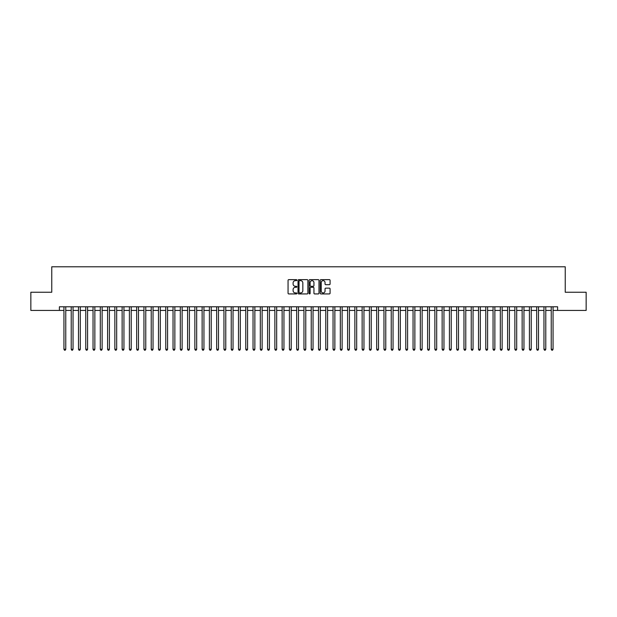 <?xml version="1.0" encoding="UTF-8"?>
<svg xmlns="http://www.w3.org/2000/svg" width="617" height="617" viewBox="0 0 617 617"><rect width="100%" height="100%" fill="white"/><g stroke="black" fill="none" stroke-linecap="round" stroke-linejoin="round"><path stroke-width="0.93" d="M296.862 280.149A0.501 0.501 0 0 0 296.361 279.648L288.779 279.648A0.717 0.717 0 0 0 288.062 280.365L288.062 293.214A0.717 0.717 0 0 0 288.779 293.931L296.361 293.931A0.501 0.501 0 0 0 296.862 293.43A0.501 0.501 0 0 0 296.361 292.928L295.381 292.928A2.283 2.283 0 0 1 293.098 290.646L293.098 289.574A2.283 2.283 0 0 1 295.381 287.291L296.361 287.291A0.501 0.501 0 0 0 296.862 286.789A0.501 0.501 0 0 0 296.361 286.288L295.381 286.288A2.283 2.283 0 0 1 293.098 284.005L293.098 282.933A2.283 2.283 0 0 1 295.381 280.65L296.361 280.65A0.501 0.501 0 0 0 296.862 280.149M329.362 284.684A0.717 0.717 0 0 0 330.08 283.967L330.08 280.365A0.717 0.717 0 0 0 329.362 279.648L320.94 279.648A0.717 0.717 0 0 0 320.223 280.365L320.223 293.214A0.717 0.717 0 0 0 320.94 293.931L329.362 293.931A0.717 0.717 0 0 0 330.08 293.214L330.08 288.864A0.717 0.717 0 0 0 329.362 288.147L325.761 288.147A0.717 0.717 0 0 0 325.043 288.864L325.043 291.023A1.913 1.913 0 0 1 323.138 292.928A1.913 1.913 0 0 1 321.226 291.023L321.226 282.563A1.913 1.913 0 0 1 323.138 280.65A1.913 1.913 0 0 1 325.043 282.563L325.043 283.967A0.717 0.717 0 0 0 325.761 284.684L329.362 284.684M59.394 310.428L30.85 310.428L30.85 292.242L51.759 292.242L51.759 266.791L565.241 266.791L565.241 292.242L586.15 292.242L586.15 310.428L557.606 310.428L557.606 306.788L59.394 306.788L59.394 310.428L63.944 310.428M307.875 280.365A0.717 0.717 0 0 0 307.158 279.648L298.736 279.648A0.717 0.717 0 0 0 298.026 280.365L298.026 293.214A0.717 0.717 0 0 0 298.736 293.931L307.158 293.931A0.717 0.717 0 0 0 307.875 293.214L307.875 280.365M309.842 279.648L318.264 279.648A0.717 0.717 0 0 1 318.974 280.365L318.974 293.214A0.717 0.717 0 0 1 318.264 293.931L314.655 293.931A0.717 0.717 0 0 1 313.945 293.214L313.945 288A0.717 0.717 0 0 0 313.228 287.291L310.837 287.291A0.717 0.717 0 0 0 310.127 288L310.127 293.43A0.501 0.501 0 0 1 309.626 293.931A0.501 0.501 0 0 1 309.125 293.43L309.125 280.365A0.717 0.717 0 0 1 309.842 279.648M65.764 310.428L71.217 310.428M73.037 310.428L78.49 310.428M80.31 310.428L85.763 310.428M87.583 310.428L93.036 310.428M94.856 310.428L100.309 310.428M102.129 310.428L107.582 310.428M109.402 310.428L114.855 310.428M116.675 310.428L122.127 310.428M123.948 310.428L129.4 310.428M131.22 310.428L136.673 310.428M138.493 310.428L143.946 310.428M145.766 310.428L151.219 310.428M153.039 310.428L158.492 310.428M160.312 310.428L165.765 310.428M167.585 310.428L173.038 310.428M174.858 310.428L180.311 310.428M182.131 310.428L187.583 310.428M189.404 310.428L194.856 310.428M196.676 310.428L202.129 310.428M203.949 310.428L209.402 310.428M211.222 310.428L216.675 310.428M218.495 310.428L223.948 310.428M225.768 310.428L231.221 310.428M233.041 310.428L238.494 310.428M240.314 310.428L245.767 310.428M247.587 310.428L253.039 310.428M254.86 310.428L260.312 310.428M262.132 310.428L267.585 310.428M269.405 310.428L274.866 310.428M276.678 310.428L282.139 310.428M283.951 310.428L289.412 310.428M291.224 310.428L296.684 310.428M298.497 310.428L303.957 310.428M305.77 310.428L311.23 310.428M313.043 310.428L318.503 310.428M320.316 310.428L325.776 310.428M327.588 310.428L333.049 310.428M334.861 310.428L340.322 310.428M342.134 310.428L347.595 310.428M349.415 310.428L354.868 310.428M356.688 310.428L362.14 310.428M363.961 310.428L369.413 310.428M371.233 310.428L376.686 310.428M378.506 310.428L383.959 310.428M385.779 310.428L391.232 310.428M393.052 310.428L398.505 310.428M400.325 310.428L405.778 310.428M407.598 310.428L413.051 310.428M414.871 310.428L420.324 310.428M422.144 310.428L427.596 310.428M429.417 310.428L434.869 310.428M436.689 310.428L442.142 310.428M443.962 310.428L449.415 310.428M451.235 310.428L456.688 310.428M458.508 310.428L463.961 310.428M465.781 310.428L471.234 310.428M473.054 310.428L478.507 310.428M480.327 310.428L485.78 310.428M487.6 310.428L493.052 310.428M494.873 310.428L500.325 310.428M502.145 310.428L507.598 310.428M509.418 310.428L514.871 310.428M516.691 310.428L522.144 310.428M523.964 310.428L529.417 310.428M531.237 310.428L536.69 310.428M538.51 310.428L543.963 310.428M545.783 310.428L551.236 310.428M553.056 310.428L557.606 310.428M299.523 280.65A0.501 0.501 0 0 0 299.021 281.151L299.021 292.427A0.501 0.501 0 0 0 299.523 292.928L300.556 292.928A2.283 2.283 0 0 0 302.839 290.646L302.839 282.933A2.283 2.283 0 0 0 300.556 280.65L299.523 280.65M313.945 282.594A1.913 1.913 0 0 0 312.032 280.689A1.913 1.913 0 0 0 310.127 282.594L310.127 285.578A0.717 0.717 0 0 0 310.837 286.288L313.228 286.288A0.717 0.717 0 0 0 313.945 285.578L313.945 282.594M65.764 306.788L65.764 349.268L63.944 349.268L63.944 306.788M65.764 349.268L65.217 350.209L64.484 350.209L63.944 349.268M73.037 306.788L73.037 349.268L71.217 349.268L71.217 306.788M73.037 349.268L72.49 350.209L71.765 350.209L71.217 349.268M80.31 306.788L80.31 349.268L78.49 349.268L78.49 306.788M80.31 349.268L79.763 350.209L79.038 350.209L78.49 349.268M87.583 306.788L87.583 349.268L85.763 349.268L85.763 306.788M87.583 349.268L87.036 350.209L86.311 350.209L85.763 349.268M94.856 306.788L94.856 349.268L93.036 349.268L93.036 306.788M94.856 349.268L94.308 350.209L93.583 350.209L93.036 349.268M102.129 306.788L102.129 349.268L100.309 349.268L100.309 306.788M102.129 349.268L101.581 350.209L100.856 350.209L100.309 349.268M109.402 306.788L109.402 349.268L107.582 349.268L107.582 306.788M109.402 349.268L108.854 350.209L108.129 350.209L107.582 349.268M116.675 306.788L116.675 349.268L114.855 349.268L114.855 306.788M116.675 349.268L116.127 350.209L115.402 350.209L114.855 349.268M123.948 306.788L123.948 349.268L122.127 349.268L122.127 306.788M123.948 349.268L123.4 350.209L122.675 350.209L122.127 349.268M131.22 306.788L131.22 349.268L129.4 349.268L129.4 306.788M131.22 349.268L130.673 350.209L129.948 350.209L129.4 349.268M138.493 306.788L138.493 349.268L136.673 349.268L136.673 306.788M138.493 349.268L137.946 350.209L137.221 350.209L136.673 349.268M145.766 306.788L145.766 349.268L143.946 349.268L143.946 306.788M145.766 349.268L145.219 350.209L144.494 350.209L143.946 349.268M153.039 306.788L153.039 349.268L151.219 349.268L151.219 306.788M153.039 349.268L152.492 350.209L151.767 350.209L151.219 349.268M160.312 306.788L160.312 349.268L158.492 349.268L158.492 306.788M160.312 349.268L159.764 350.209L159.039 350.209L158.492 349.268M167.585 306.788L167.585 349.268L165.765 349.268L165.765 306.788M167.585 349.268L167.037 350.209L166.312 350.209L165.765 349.268M174.858 306.788L174.858 349.268L173.038 349.268L173.038 306.788M174.858 349.268L174.31 350.209L173.585 350.209L173.038 349.268M182.131 306.788L182.131 349.268L180.311 349.268L180.311 306.788M182.131 349.268L181.583 350.209L180.858 350.209L180.311 349.268M189.404 306.788L189.404 349.268L187.583 349.268L187.583 306.788M189.404 349.268L188.856 350.209L188.131 350.209L187.583 349.268M196.676 306.788L196.676 349.268L194.856 349.268L194.856 306.788M196.676 349.268L196.129 350.209L195.404 350.209L194.856 349.268M203.949 306.788L203.949 349.268L202.129 349.268L202.129 306.788M203.949 349.268L203.402 350.209L202.677 350.209L202.129 349.268M211.222 306.788L211.222 349.268L209.402 349.268L209.402 306.788M211.222 349.268L210.675 350.209L209.95 350.209L209.402 349.268M218.495 306.788L218.495 349.268L216.675 349.268L216.675 306.788M218.495 349.268L217.948 350.209L217.223 350.209L216.675 349.268M225.768 306.788L225.768 349.268L223.948 349.268L223.948 306.788M225.768 349.268L225.22 350.209L224.495 350.209L223.948 349.268M233.041 306.788L233.041 349.268L231.221 349.268L231.221 306.788M233.041 349.268L232.493 350.209L231.768 350.209L231.221 349.268M240.314 306.788L240.314 349.268L238.494 349.268L238.494 306.788M240.314 349.268L239.766 350.209L239.041 350.209L238.494 349.268M247.587 306.788L247.587 349.268L245.767 349.268L245.767 306.788M247.587 349.268L247.039 350.209L246.314 350.209L245.767 349.268M254.86 306.788L254.86 349.268L253.039 349.268L253.039 306.788M254.86 349.268L254.312 350.209L253.587 350.209L253.039 349.268M262.132 306.788L262.132 349.268L260.312 349.268L260.312 306.788M262.132 349.268L261.585 350.209L260.86 350.209L260.312 349.268M269.405 306.788L269.405 349.268L267.585 349.268L267.585 306.788M269.405 349.268L268.865 350.209L268.133 350.209L267.585 349.268M276.678 306.788L276.678 349.268L274.866 349.268L274.866 306.788M276.678 349.268L276.138 350.209L275.406 350.209L274.866 349.268M283.951 306.788L283.951 349.268L282.139 349.268L282.139 306.788M283.951 349.268L283.411 350.209L282.679 350.209L282.139 349.268M291.224 306.788L291.224 349.268L289.412 349.268L289.412 306.788M291.224 349.268L290.684 350.209L289.951 350.209L289.412 349.268M298.497 306.788L298.497 349.268L296.684 349.268L296.684 306.788M298.497 349.268L297.957 350.209L297.224 350.209L296.684 349.268M305.77 306.788L305.77 349.268L303.957 349.268L303.957 306.788M305.77 349.268L305.23 350.209L304.497 350.209L303.957 349.268M313.043 306.788L313.043 349.268L311.23 349.268L311.23 306.788M313.043 349.268L312.503 350.209L311.77 350.209L311.23 349.268M320.316 306.788L320.316 349.268L318.503 349.268L318.503 306.788M320.316 349.268L319.776 350.209L319.043 350.209L318.503 349.268M327.588 306.788L327.588 349.268L325.776 349.268L325.776 306.788M327.588 349.268L327.049 350.209L326.316 350.209L325.776 349.268M334.861 306.788L334.861 349.268L333.049 349.268L333.049 306.788M334.861 349.268L334.321 350.209L333.589 350.209L333.049 349.268M342.134 306.788L342.134 349.268L340.322 349.268L340.322 306.788M342.134 349.268L341.594 350.209L340.862 350.209L340.322 349.268M349.415 306.788L349.415 349.268L347.595 349.268L347.595 306.788M349.415 349.268L348.867 350.209L348.135 350.209L347.595 349.268M356.688 306.788L356.688 349.268L354.868 349.268L354.868 306.788M356.688 349.268L356.14 350.209L355.415 350.209L354.868 349.268M363.961 306.788L363.961 349.268L362.14 349.268L362.14 306.788M363.961 349.268L363.413 350.209L362.688 350.209L362.14 349.268M371.233 306.788L371.233 349.268L369.413 349.268L369.413 306.788M371.233 349.268L370.686 350.209L369.961 350.209L369.413 349.268M378.506 306.788L378.506 349.268L376.686 349.268L376.686 306.788M378.506 349.268L377.959 350.209L377.234 350.209L376.686 349.268M385.779 306.788L385.779 349.268L383.959 349.268L383.959 306.788M385.779 349.268L385.232 350.209L384.507 350.209L383.959 349.268M393.052 306.788L393.052 349.268L391.232 349.268L391.232 306.788M393.052 349.268L392.505 350.209L391.78 350.209L391.232 349.268M400.325 306.788L400.325 349.268L398.505 349.268L398.505 306.788M400.325 349.268L399.777 350.209L399.052 350.209L398.505 349.268M407.598 306.788L407.598 349.268L405.778 349.268L405.778 306.788M407.598 349.268L407.05 350.209L406.325 350.209L405.778 349.268M414.871 306.788L414.871 349.268L413.051 349.268L413.051 306.788M414.871 349.268L414.323 350.209L413.598 350.209L413.051 349.268M422.144 306.788L422.144 349.268L420.324 349.268L420.324 306.788M422.144 349.268L421.596 350.209L420.871 350.209L420.324 349.268M429.417 306.788L429.417 349.268L427.596 349.268L427.596 306.788M429.417 349.268L428.869 350.209L428.144 350.209L427.596 349.268M436.689 306.788L436.689 349.268L434.869 349.268L434.869 306.788M436.689 349.268L436.142 350.209L435.417 350.209L434.869 349.268M443.962 306.788L443.962 349.268L442.142 349.268L442.142 306.788M443.962 349.268L443.415 350.209L442.69 350.209L442.142 349.268M451.235 306.788L451.235 349.268L449.415 349.268L449.415 306.788M451.235 349.268L450.688 350.209L449.963 350.209L449.415 349.268M458.508 306.788L458.508 349.268L456.688 349.268L456.688 306.788M458.508 349.268L457.961 350.209L457.236 350.209L456.688 349.268M465.781 306.788L465.781 349.268L463.961 349.268L463.961 306.788M465.781 349.268L465.233 350.209L464.508 350.209L463.961 349.268M473.054 306.788L473.054 349.268L471.234 349.268L471.234 306.788M473.054 349.268L472.506 350.209L471.781 350.209L471.234 349.268M480.327 306.788L480.327 349.268L478.507 349.268L478.507 306.788M480.327 349.268L479.779 350.209L479.054 350.209L478.507 349.268M487.6 306.788L487.6 349.268L485.78 349.268L485.78 306.788M487.6 349.268L487.052 350.209L486.327 350.209L485.78 349.268M494.873 306.788L494.873 349.268L493.052 349.268L493.052 306.788M494.873 349.268L494.325 350.209L493.6 350.209L493.052 349.268M502.145 306.788L502.145 349.268L500.325 349.268L500.325 306.788M502.145 349.268L501.598 350.209L500.873 350.209L500.325 349.268M509.418 306.788L509.418 349.268L507.598 349.268L507.598 306.788M509.418 349.268L508.871 350.209L508.146 350.209L507.598 349.268M516.691 306.788L516.691 349.268L514.871 349.268L514.871 306.788M516.691 349.268L516.144 350.209L515.419 350.209L514.871 349.268M523.964 306.788L523.964 349.268L522.144 349.268L522.144 306.788M523.964 349.268L523.417 350.209L522.692 350.209L522.144 349.268M531.237 306.788L531.237 349.268L529.417 349.268L529.417 306.788M531.237 349.268L530.689 350.209L529.964 350.209L529.417 349.268M538.51 306.788L538.51 349.268L536.69 349.268L536.69 306.788M538.51 349.268L537.962 350.209L537.237 350.209L536.69 349.268M545.783 306.788L545.783 349.268L543.963 349.268L543.963 306.788M545.783 349.268L545.235 350.209L544.51 350.209L543.963 349.268M553.056 306.788L553.056 349.268L551.236 349.268L551.236 306.788M553.056 349.268L552.516 350.209L551.783 350.209L551.236 349.268"/></g></svg>
